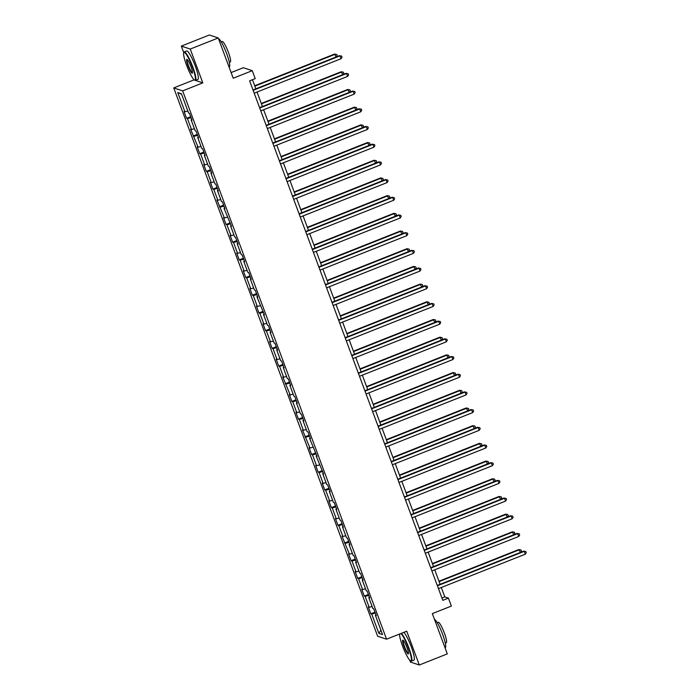 <?xml version="1.0" encoding="UTF-8"?>
<svg xmlns="http://www.w3.org/2000/svg" width="700" height="700" viewBox="0 0 700 700"><rect width="100%" height="100%" fill="white"/><g stroke="black" fill="none" stroke-linecap="round" stroke-linejoin="round"><path stroke-width="1.05" d="M409.675 660.117L410.392 662.043L419.309 665L447.309 653.887L432.329 613.62L451.369 606.069L448.42 598.124L444.806 596.925L441.306 587.51M173.74 87.911L377.659 636.239L386.575 639.196L182.656 90.877L173.74 87.911L193.9 79.914L195.029 80.29A15.26 2.45 68.4 0 0 195.492 80.334A15.26 2.45 68.4 0 0 192.876 67.147A15.26 2.45 68.4 0 0 184.231 51.966A15.26 2.45 68.4 0 0 183.934 52.299L183.741 52.771A14.893 2.389 -111.6 0 0 186.585 65.31A14.893 2.389 -111.6 0 0 194.582 80.089A14.893 2.389 -111.6 0 0 192.465 67.261A14.893 2.389 -111.6 0 0 183.741 52.771M195.23 80.351L202.816 82.871L190.242 49.07L181.326 46.113L183.776 52.684M193.69 79.354L193.9 79.914M181.326 46.113L209.335 35L218.242 37.958L233.223 78.234L252.263 70.674L243.346 67.716L231.114 72.564M190.242 49.07L218.242 37.958M376.014 614.924L375.384 615.3L376.259 615.589L373.73 608.781L372.855 608.492L368.804 597.608L369.679 597.896L367.15 591.089L366.275 590.8L362.224 579.906L363.099 580.204L360.57 573.396L359.686 573.099L355.644 562.214L356.519 562.503L353.99 555.695L353.106 555.406L349.064 544.521L349.939 544.81L347.41 538.003L346.526 537.714L342.475 526.82L343.359 527.117L340.83 520.31L339.946 520.012L335.895 509.127L336.779 509.416L334.25 502.617L333.366 502.32L329.315 491.435L330.199 491.724L327.67 484.916L326.786 484.627L322.735 473.734L323.619 474.031L316.155 456.041L317.039 456.33L309.575 438.349L310.459 438.637L307.921 431.83L307.046 431.541L302.995 420.648L303.87 420.945L301.341 414.137L300.466 413.849L296.415 402.955L297.29 403.252L294.761 396.445L293.886 396.148L289.835 385.262L290.71 385.551L288.181 378.744L287.297 378.455L283.255 367.57L284.13 367.859L281.601 361.051L280.717 360.762L276.675 349.869L277.55 350.166L275.021 343.359L274.137 343.061L270.086 332.176L270.97 332.465L268.441 325.666L267.558 325.369L263.506 314.484L264.39 314.773L256.926 296.783L257.81 297.08L255.281 290.273L254.398 289.984L250.346 279.09L251.23 279.379L248.693 272.58L247.818 272.283L243.766 261.398L244.65 261.686L242.112 254.879L241.237 254.59L237.186 243.696L238.07 243.994L235.532 237.186L234.657 236.898L230.606 226.004L231.481 226.293L224.026 208.311L224.901 208.6L222.373 201.793L221.498 201.504L217.446 190.61L218.321 190.907L215.793 184.1L214.918 183.811L210.866 172.918L211.741 173.215L209.213 166.407L208.329 166.11L204.286 155.225L205.161 155.514L202.633 148.706L201.749 148.418L197.706 137.532L198.581 137.821L196.053 131.014L195.169 130.725L191.117 119.831L192.001 120.129L189.472 113.321L188.589 113.024L181.423 93.748L177.756 92.531L181.58 94.176M375.384 615.3L382.55 634.585L378.892 633.369L371.717 614.084L370.842 613.786L374.981 612.15M177.756 92.531L184.931 111.808L184.048 111.519L186.576 118.326L187.46 118.615L191.511 129.509L190.627 129.211L198.091 147.201L197.207 146.912L199.745 153.711L200.62 154.009L204.671 164.894L203.787 164.605L206.325 171.412L207.2 171.701L211.251 182.595L210.376 182.298L212.905 189.105L213.78 189.394L217.831 200.287L216.956 199.999L224.411 217.98L223.536 217.691L226.065 224.499L226.949 224.787L230.991 235.681L230.116 235.384L232.645 242.191L233.529 242.48L237.571 253.374L236.696 253.076L239.225 259.884L240.109 260.181L244.16 271.066L243.276 270.777L245.805 277.585L246.689 277.874L250.74 288.759L249.856 288.47L252.385 295.277L253.269 295.566L257.32 306.46L256.436 306.162L258.965 312.97L259.849 313.267L263.9 324.152L263.016 323.864L265.554 330.662L266.429 330.96L270.48 341.845L269.596 341.556L272.134 348.364L273.009 348.652L277.06 359.546L276.176 359.249L278.714 366.056L279.589 366.345L283.64 377.239L282.765 376.95L290.22 394.931L289.345 394.642L291.874 401.45L292.749 401.739L296.8 412.632L295.925 412.335L298.454 419.142L299.329 419.431L303.38 430.325L302.505 430.036L309.96 448.017L309.085 447.729L311.614 454.536L312.498 454.825L316.54 465.719L315.665 465.421L318.194 472.229L319.078 472.517L323.129 483.411L322.245 483.114L324.774 489.921L325.658 490.219L329.709 501.104L328.825 500.815L331.354 507.623L332.238 507.911L336.289 518.796L335.405 518.508L337.942 525.315L338.817 525.604L342.869 536.497L341.985 536.2L349.449 554.19L348.565 553.901L351.102 560.7L351.977 560.997L356.029 571.883L355.154 571.594L357.683 578.401L358.558 578.69L362.609 589.584L361.734 589.286L364.262 596.094L365.137 596.383L369.189 607.276L368.314 606.988L370.842 613.786M252.263 70.674L255.211 78.619L249.611 80.832L442.82 600.346L448.42 598.124M369.434 597.231L368.804 597.608M369.189 607.276L372.111 606.497M365.137 596.383L368.76 595.42M362.854 579.53L362.224 579.906M362.609 589.584L365.531 588.796M358.558 578.69L362.18 577.719M356.274 561.837L355.644 562.214M356.029 571.883L358.951 571.104M351.977 560.997L355.6 560.026M349.694 544.145L349.064 544.521M349.449 554.19L352.363 553.411M345.398 543.305L349.02 542.334M343.114 526.444L342.475 526.82M342.869 536.497L345.783 535.71M338.817 525.604L342.44 524.633M336.525 508.751L335.895 509.127M336.289 518.796L339.203 518.017M332.238 507.911L335.86 506.94M329.945 491.059L329.315 491.435M329.709 501.104L332.623 500.325M325.658 490.219L329.271 489.248M323.365 473.358L322.735 473.734M323.129 483.411L326.043 482.633M319.078 472.517L322.691 471.555M316.785 455.665L316.155 456.041M316.54 465.719L319.463 464.931M312.498 454.825L316.111 453.854M310.205 437.973L309.575 438.349M309.96 448.017L312.882 447.239M305.918 437.132L309.531 436.161M303.625 420.271L302.995 420.648M303.38 430.325L306.303 429.546M299.329 419.431L302.951 418.469M297.045 402.579L296.415 402.955M296.8 412.632L299.723 411.845M292.749 401.739L296.371 400.767M290.465 384.886L289.835 385.262M290.22 394.931L293.142 394.152M286.169 384.046L289.791 383.075M283.885 367.194L283.255 367.57M283.64 377.239L286.562 376.46M279.589 366.345L283.211 365.382M277.305 349.493L276.675 349.869M277.06 359.546L279.974 358.759M273.009 348.652L276.631 347.681M270.725 331.8L270.086 332.176M270.48 341.845L273.394 341.066M266.429 330.96L270.051 329.989M264.136 314.108L263.506 314.484M263.9 324.152L266.814 323.374M259.849 313.267L263.471 312.296M257.556 296.406L256.926 296.783M257.32 306.46L260.234 305.672M253.269 295.566L256.882 294.604M250.976 278.714L250.346 279.09M250.74 288.759L253.654 287.98M246.689 277.874L250.303 276.902M244.396 261.021L243.766 261.398M244.16 271.066L247.074 270.287M240.109 260.181L243.723 259.21M237.816 243.32L237.186 243.696M237.571 253.374L240.494 252.595M233.529 242.48L237.142 241.517M231.236 225.627L230.606 226.004M230.991 235.681L233.914 234.894M226.949 224.787L230.562 223.816M224.656 207.935L224.026 208.311M224.411 217.98L227.334 217.201M220.36 207.095L223.982 206.124M218.076 190.234L217.446 190.61M217.831 200.287L220.754 199.509M213.78 189.394L217.403 188.431M211.496 172.541L210.866 172.918M211.251 182.595L214.174 181.808M207.2 171.701L210.822 170.73M204.916 154.849L204.286 155.225M204.671 164.894L207.594 164.115M200.62 154.009L204.242 153.037M198.336 137.156L197.706 137.532M198.091 147.201L201.005 146.423M194.04 136.316L197.662 135.345M191.756 119.455L191.117 119.831M191.511 129.509L194.425 128.721M187.46 118.615L191.082 117.644M184.931 111.808L187.845 111.029M202.816 82.871L182.656 90.877M419.309 665L406.735 631.199L386.575 639.196M440.108 584.29L434.726 569.809M433.527 566.589L428.137 552.116M426.947 548.896L421.558 534.424M420.368 531.204L414.977 516.722M413.779 513.511L408.398 499.03M407.199 495.81L401.817 481.338M400.619 478.117L395.238 463.636M394.039 460.425L388.658 445.944M387.459 442.724L382.078 428.251M380.879 425.031L375.498 410.559M374.299 407.339L368.918 392.858M367.719 389.637L362.338 375.165M361.139 371.945L355.749 357.473M354.559 354.252L349.169 339.771M347.979 336.551L342.589 322.079M341.399 318.859L336.009 304.386M334.81 301.166L329.429 286.685M328.23 283.474L322.849 268.993M321.65 265.773L316.269 251.3M315.07 248.08L309.689 233.599M308.49 230.388L303.109 215.906M301.91 212.686L296.529 198.214M295.33 194.994L289.949 180.521M288.75 177.301L283.369 162.82M282.17 159.6L276.78 145.127M275.59 141.907L270.2 127.435M269.01 124.215L263.62 109.734M262.421 106.522L257.04 92.041M255.841 88.821L252.455 79.712M378.892 633.369L380.905 630.149M371.717 614.084L375.34 613.113M441.963 598.054L444.806 596.925M186.576 118.326L190.724 116.681M193.165 136.019L197.304 134.374M199.745 153.711L203.884 152.075M206.325 171.412L210.464 169.768M212.905 189.105L217.044 187.46M219.485 206.798L223.624 205.161M226.065 224.499L230.204 222.854M232.645 242.191L236.784 240.546M239.225 259.884L243.364 258.248M245.805 277.585L249.944 275.94M252.385 295.277L256.524 293.632M258.965 312.97L263.113 311.325M265.554 330.662L269.692 329.026M272.134 348.364L276.273 346.719M278.714 366.056L282.852 364.411M285.294 383.749L289.433 382.113M291.874 401.45L296.012 399.805M298.454 419.142L302.592 417.498M305.034 436.835L309.172 435.199M311.614 454.536L315.752 452.891M318.194 472.229L322.332 470.584M324.774 489.921L328.912 488.285M331.354 507.623L335.501 505.977M337.942 525.315L342.081 523.67M344.523 543.008L348.661 541.363M351.102 560.7L355.241 559.064M357.683 578.401L361.821 576.756M364.262 596.094L368.401 594.449M253.146 90.335L339.981 55.877L341.04 58.712L254.196 93.17M253.006 89.95L339.386 55.676L341.574 56.087L342.002 57.225L341.04 58.712M339.386 55.676L341.574 56.087M336.166 56.954L334.565 54.075L254.704 85.759M334.565 54.075L336.761 54.486L335.169 54.276L254.852 86.144M336.761 54.486L337.181 55.624L336.376 56.866M190.995 66.771A7.446 1.199 68.4 0 1 192.412 73.045A7.446 1.199 68.4 0 1 188.055 65.8A7.446 1.199 68.4 0 1 186.996 59.386A7.446 1.199 68.4 0 1 190.995 66.771M187.259 59.561A7.079 1.137 -111.6 0 0 187.25 59.57A7.079 1.137 -111.6 0 0 188.466 65.686A7.079 1.137 -111.6 0 0 192.474 72.73A7.079 1.137 -111.6 0 0 192.482 72.73M218.47 38.57A15.26 2.45 68.4 0 1 226.695 53.734A15.26 2.45 68.4 0 1 229.32 66.911L229.049 67.016M221.218 41.886L222.215 41.492A10.99 1.768 68.4 0 1 228.428 52.43A10.99 1.768 68.4 0 1 230.318 61.924L229.32 62.317M184.231 51.966L186.699 50.986A15.26 2.45 68.4 0 1 195.335 66.176A15.26 2.45 68.4 0 1 197.951 79.362L195.492 80.334M399.613 634.025A14.893 2.389 -111.6 0 0 402.57 646.074A14.893 2.389 -111.6 0 0 410.567 660.852A14.893 2.389 -111.6 0 0 408.45 648.025A14.893 2.389 -111.6 0 0 400.873 633.526M401.38 633.325A15.26 2.45 68.4 0 1 408.852 647.92A15.26 2.45 68.4 0 1 411.477 661.097A15.26 2.45 68.4 0 1 411.031 661.062L410.567 660.852M406.98 647.535A7.446 1.199 68.4 0 1 408.398 653.809A7.446 1.199 68.4 0 1 404.04 646.564A7.446 1.199 68.4 0 1 402.981 640.15A7.446 1.199 68.4 0 1 406.98 647.535M403.244 640.334A7.079 1.137 -111.6 0 0 403.235 640.334A7.079 1.137 -111.6 0 0 404.451 646.45A7.079 1.137 -111.6 0 0 408.459 653.494A7.079 1.137 -111.6 0 0 408.467 653.494M434.455 619.334A15.26 2.45 68.4 0 1 442.68 634.497A15.26 2.45 68.4 0 1 445.296 647.675L445.034 647.78M437.203 622.65L438.2 622.256A10.99 1.768 68.4 0 1 444.412 633.194A10.99 1.768 68.4 0 1 446.303 642.688L445.305 643.081M403.848 632.345A15.26 2.45 68.4 0 1 411.32 646.94A15.26 2.45 68.4 0 1 413.936 660.126L411.477 661.097M259.726 108.027L346.57 73.57L347.62 76.405L260.785 110.862M259.586 107.642L345.966 73.369L348.154 73.789L348.582 74.918L347.62 76.405M345.966 73.369L348.154 73.789M266.306 125.72L353.15 91.271L354.2 94.106L267.365 128.555M266.166 125.344L352.546 91.07L354.743 91.481L355.162 92.619L354.2 94.106M352.546 91.07L354.743 91.481M342.746 74.646L341.145 71.767L261.284 103.46M341.145 71.767L343.341 72.188L341.749 71.969L261.433 103.836M343.341 72.188L343.761 73.316L342.956 74.567M349.326 92.348L347.725 89.469L267.864 121.153M347.725 89.469L349.921 89.88L348.329 89.67L268.012 121.538M349.921 89.88L350.341 91.017L349.536 92.26M272.886 143.421L359.73 108.964L360.78 111.799L273.945 146.256M272.746 143.036L359.126 108.763L361.322 109.174L361.743 110.311L360.78 111.799M359.126 108.763L361.322 109.174M279.466 161.114L366.31 126.656L367.36 129.491L280.525 163.949M279.326 160.729L365.706 126.455L367.902 126.875L368.322 128.004L367.36 129.491M365.706 126.455L367.902 126.875M286.046 178.806L372.89 144.357L373.94 147.192L287.105 181.641M285.906 178.43L372.286 144.156L374.483 144.567L374.902 145.705L373.94 147.192M372.286 144.156L374.483 144.567M355.906 110.04L354.305 107.161L274.453 138.845M354.305 107.161L356.501 107.572L354.909 107.362L274.592 139.23M356.501 107.572L356.921 108.71L356.125 109.953M362.486 127.732L360.885 124.854L281.033 156.546M360.885 124.854L363.081 125.274L361.489 125.055L281.172 156.923M363.081 125.274L363.501 126.403L362.705 127.654M369.066 145.434L367.465 142.555L287.613 174.239M367.465 142.555L369.661 142.966L368.069 142.756L287.752 174.624M369.661 142.966L370.081 144.104L369.285 145.346M375.646 163.126L374.054 160.248L294.192 191.931M374.054 160.248L376.241 160.659L374.649 160.449L294.332 192.316M376.241 160.659L376.661 161.796L375.865 163.039M382.226 180.819L380.634 177.94L300.773 209.633M380.634 177.94L382.821 178.36L381.229 178.141L300.912 210.009M382.821 178.36L383.25 179.489L382.445 180.74M388.806 198.52L387.214 195.641L307.352 227.325M387.214 195.641L389.401 196.053L387.817 195.843L307.493 227.71M389.401 196.053L389.83 197.181L389.025 198.433M395.386 216.213L393.794 213.334L313.933 245.017M393.794 213.334L395.99 213.745L394.398 213.535L314.072 245.402M395.99 213.745L396.41 214.883L395.605 216.125M401.975 233.905L400.374 231.026L320.512 262.71M400.374 231.026L402.57 231.438L400.977 231.227L320.652 263.095M402.57 231.438L402.99 232.575L402.185 233.818M408.555 251.598L406.954 248.727L327.092 280.411M406.954 248.727L409.15 249.139L407.558 248.92L327.241 280.787M409.15 249.139L409.57 250.267L408.765 251.519M415.135 269.299L413.534 266.42L333.672 298.104M413.534 266.42L415.73 266.831L414.137 266.621L333.821 298.489M415.73 266.831L416.15 267.969L415.345 269.211M421.715 286.991L420.114 284.113L340.252 315.796M420.114 284.113L422.31 284.524L420.717 284.314L340.401 316.181M422.31 284.524L422.73 285.661L421.925 286.904M428.295 304.684L426.694 301.805L346.841 333.498M426.694 301.805L428.89 302.225L427.297 302.006L346.981 333.874M428.89 302.225L429.31 303.354L428.505 304.605M434.875 322.385L433.274 319.506L353.421 351.19M433.274 319.506L435.47 319.918L433.877 319.707L353.561 351.575M435.47 319.918L435.89 321.055L435.094 322.297M441.455 340.078L439.854 337.199L360.001 368.882M439.854 337.199L442.05 337.61L440.457 337.4L360.141 369.267M442.05 337.61L442.47 338.748L441.674 339.99M448.035 357.77L446.442 354.891L366.581 386.584M446.442 354.891L448.63 355.311L447.037 355.092L366.721 386.96M448.63 355.311L449.05 356.44L448.254 357.691M454.615 375.471L453.023 372.592L373.161 404.276M453.023 372.592L455.21 373.004L453.617 372.794L373.301 404.661M455.21 373.004L455.639 374.141L454.834 375.384M461.195 393.164L459.602 390.285L379.741 421.969M459.602 390.285L461.79 390.696L460.206 390.486L379.881 422.354M461.79 390.696L462.219 391.834L461.414 393.076M467.775 410.856L466.183 407.977L386.321 439.67M466.183 407.977L468.379 408.398L466.786 408.179L386.461 440.046M468.379 408.398L468.799 409.526L467.994 410.769M474.364 428.558L472.762 425.679L392.901 457.363M472.762 425.679L474.959 426.09L473.366 425.871L393.041 457.748M474.959 426.09L475.379 427.219L474.574 428.47M292.626 196.508L379.47 162.05L380.52 164.885L293.685 199.343M292.486 196.123L378.866 161.849L381.062 162.26L381.483 163.398L380.52 164.885M378.866 161.849L381.062 162.26M299.215 214.2L386.05 179.742L387.109 182.577L300.265 217.035M299.066 213.815L385.446 179.541L387.642 179.952L388.062 181.09L387.109 182.577M385.446 179.541L387.642 179.952M305.795 231.892L392.63 197.435L393.689 200.279L306.845 234.727M305.646 231.507L392.026 197.242L394.223 197.654L394.642 198.782L393.689 200.279M392.026 197.242L394.223 197.654M312.375 249.585L399.21 215.136L400.269 217.971L313.425 252.429M312.235 249.209L398.606 214.935L400.803 215.346L401.223 216.484L400.269 217.971M398.606 214.935L400.803 215.346M318.955 267.286L405.79 232.829L406.849 235.664L320.005 270.121M318.815 266.901L405.186 232.627L407.382 233.039L407.803 234.176L406.849 235.664M405.186 232.627L407.382 233.039M325.535 284.979L412.37 250.521L413.429 253.356L326.585 287.814M325.395 284.594L411.775 250.329L413.963 250.74L414.391 251.869L413.429 253.356M411.775 250.329L413.963 250.74M332.115 302.671L418.95 268.223L420.009 271.058L333.174 305.506M331.975 302.295L418.355 268.021L420.543 268.433L420.971 269.57L420.009 271.058M418.355 268.021L420.543 268.433M338.695 320.373L425.539 285.915L426.589 288.75L339.754 323.207M338.555 319.988L424.935 285.714L427.131 286.125L427.551 287.262L426.589 288.75M424.935 285.714L427.131 286.125M345.275 338.065L432.119 303.608L433.169 306.442L346.334 340.9M345.135 337.68L431.515 303.406L433.711 303.826L434.131 304.955L433.169 306.442M431.515 303.406L433.711 303.826M351.855 355.757L438.699 321.309L439.749 324.144L352.914 358.592M351.715 355.381L438.095 321.108L440.291 321.519L440.711 322.656L439.749 324.144M438.095 321.108L440.291 321.519M358.435 373.459L445.279 339.001L446.329 341.836L359.494 376.294M358.295 373.074L444.675 338.8L446.871 339.211L447.291 340.349L446.329 341.836M444.675 338.8L446.871 339.211M365.015 391.151L451.859 356.694L452.909 359.529L366.074 393.986M364.875 390.766L451.255 356.493L453.451 356.912L453.871 358.041L452.909 359.529M451.255 356.493L453.451 356.912M371.604 408.844L458.439 374.395L459.498 377.23L372.654 411.679M371.455 408.467L457.835 374.194L460.031 374.605L460.451 375.734L459.498 377.23M457.835 374.194L460.031 374.605M378.184 426.545L465.019 392.088L466.077 394.922L379.234 429.38M378.035 426.16L464.415 391.886L466.611 392.297L467.031 393.435L466.077 394.922M464.415 391.886L466.611 392.297M384.764 444.238L471.599 409.78L472.657 412.615L385.814 447.072M384.615 443.852L470.995 409.579L473.191 409.99L473.611 411.127L472.657 412.615M470.995 409.579L473.191 409.99M391.344 461.93L478.179 427.473L479.238 430.316L392.394 464.765M391.204 461.545L477.575 427.28L479.771 427.691L480.191 428.82L479.238 430.316M477.575 427.28L479.771 427.691M397.924 479.623L484.759 445.174L485.817 448.009L398.974 482.466M397.784 479.246L484.164 444.973L486.351 445.384L486.78 446.521L485.817 448.009M484.164 444.973L486.351 445.384M404.504 497.324L491.339 462.866L492.398 465.701L405.562 500.159M404.364 496.939L490.744 462.665L492.931 463.076L493.36 464.214L492.398 465.701M490.744 462.665L492.931 463.076M411.084 515.016L497.927 480.559L498.977 483.394L412.142 517.851M410.944 514.631L497.324 480.358L499.511 480.778L499.94 481.906L498.977 483.394M497.324 480.358L499.511 480.778M417.664 532.709L504.508 498.26L505.558 501.095L418.723 535.544M417.524 532.332L503.904 498.059L506.1 498.47L506.52 499.608L505.558 501.095M503.904 498.059L506.1 498.47M480.944 446.25L479.343 443.371L399.481 475.055M479.343 443.371L481.539 443.783L479.946 443.572L399.621 475.44M481.539 443.783L481.959 444.92L481.154 446.162M487.524 463.942L485.923 461.064L406.061 492.748M485.923 461.064L488.119 461.475L486.526 461.265L406.21 493.133M488.119 461.475L488.539 462.613L487.734 463.855M494.104 481.635L492.502 478.765L412.641 510.449M492.502 478.765L494.699 479.176L493.106 478.957L412.79 510.825M494.699 479.176L495.119 480.305L494.314 481.556M500.684 499.336L499.082 496.457L419.221 528.141M499.082 496.457L501.279 496.869L499.686 496.659L419.37 528.526M501.279 496.869L501.699 498.006L500.894 499.249M424.244 550.41L511.088 515.952L512.137 518.788L425.303 553.245M424.104 550.025L510.484 515.751L512.68 516.163L513.1 517.3L512.137 518.788M510.484 515.751L512.68 516.163M507.264 517.029L505.662 514.15L425.81 545.834M505.662 514.15L507.859 514.561L506.266 514.351L425.95 546.219M507.859 514.561L508.279 515.699L507.483 516.941M430.824 568.102L517.668 533.645L518.718 536.48L431.882 570.938M430.684 567.718L517.064 533.444L519.26 533.864L519.68 534.992L518.718 536.48M517.064 533.444L519.26 533.864M513.844 534.721L512.242 531.843L432.39 563.535M512.242 531.843L514.439 532.262L512.846 532.044L432.53 563.911M514.439 532.262L514.859 533.391L514.062 534.642M437.404 585.795L524.247 551.346L525.298 554.181L438.463 588.63M437.264 585.419L523.644 551.145L525.84 551.556L526.26 552.694L525.298 554.181M523.644 551.145L525.84 551.556M520.424 552.423L518.822 549.544L438.97 581.227M518.822 549.544L521.019 549.955L519.426 549.745L439.11 581.613M521.019 549.955L521.439 551.093L520.642 552.335M194.582 80.089L195.046 80.29"/></g></svg>

